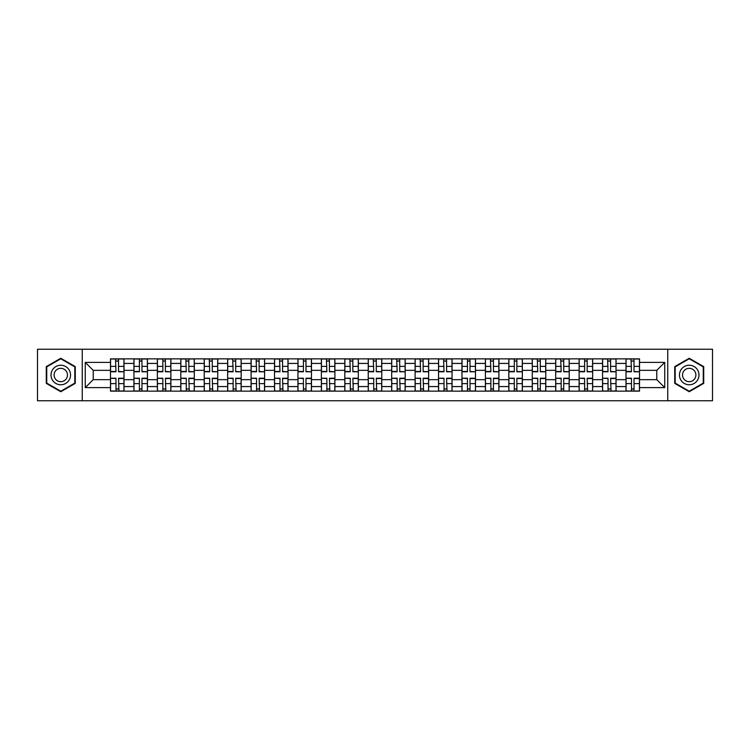 <?xml version="1.0" encoding="UTF-8"?>
<svg xmlns="http://www.w3.org/2000/svg" width="750" height="750" viewBox="0 0 750 750"><rect width="100%" height="100%" fill="white"/><g stroke="black" fill="none" stroke-linecap="round" stroke-linejoin="round"><path stroke-width="1.12" d="M667.744 400.763L712.5 400.763L712.5 349.237L37.5 349.237L37.5 400.763L667.744 400.763L667.744 349.237M133.931 391.144L133.931 363.431L124.013 363.431L124.013 391.144M124.013 363.431L124.013 358.856M133.931 363.431L133.931 358.856M147.45 358.856L147.45 391.144M157.359 391.144L157.359 358.856M170.878 358.856L170.878 391.144M180.787 391.144L180.787 358.856M194.306 358.856L194.306 391.144M204.225 391.144L204.225 358.856M217.744 358.856L217.744 391.144M227.653 391.144L227.653 358.856M241.172 358.856L241.172 391.144M251.081 391.144L251.081 358.856M264.6 358.856L264.6 391.144M274.519 391.144L274.519 358.856M288.038 358.856L288.038 391.144M297.947 391.144L297.947 358.856M311.466 358.856L311.466 391.144M321.375 391.144L321.375 358.856M334.894 358.856L334.894 391.144M344.812 391.144L344.812 358.856M358.331 358.856L358.331 391.144M368.241 391.144L368.241 358.856M381.759 358.856L381.759 391.144M391.669 391.144L391.669 358.856M405.188 358.856L405.188 391.144M415.106 391.144L415.106 358.856M428.625 358.856L428.625 391.144M438.534 391.144L438.534 358.856M452.053 358.856L452.053 391.144M461.962 391.144L461.962 358.856M475.481 358.856L475.481 391.144M485.4 391.144L485.4 358.856M498.919 358.856L498.919 391.144M508.828 391.144L508.828 358.856M522.347 358.856L522.347 391.144M532.256 391.144L532.256 358.856M545.775 358.856L545.775 391.144M555.694 391.144L555.694 358.856M569.212 358.856L569.212 391.144M579.122 391.144L579.122 358.856M592.641 358.856L592.641 391.144M602.55 391.144L602.55 358.856M616.069 358.856L616.069 391.144M625.988 391.144L625.988 358.856M625.988 379.659L616.069 379.659M602.55 379.659L592.641 379.659M579.122 379.659L569.212 379.659M555.694 379.659L545.775 379.659M532.256 379.659L522.347 379.659M508.828 379.659L498.919 379.659M485.4 379.659L475.481 379.659M461.962 379.659L452.053 379.659M438.534 379.659L428.625 379.659M415.106 379.659L405.188 379.659M391.669 379.659L381.759 379.659M368.241 379.659L358.331 379.659M344.812 379.659L334.894 379.659M321.375 379.659L311.466 379.659M297.947 379.659L288.038 379.659M274.519 379.659L264.6 379.659M251.081 379.659L241.172 379.659M227.653 379.659L217.744 379.659M204.225 379.659L194.306 379.659M180.787 379.659L170.878 379.659M157.359 379.659L147.45 379.659M133.931 379.659L124.013 379.659M625.988 370.341L616.069 370.341M602.55 370.341L592.641 370.341M579.122 370.341L569.212 370.341M555.694 370.341L545.775 370.341M532.256 370.341L522.347 370.341M508.828 370.341L498.919 370.341M485.4 370.341L475.481 370.341M461.962 370.341L452.053 370.341M438.534 370.341L428.625 370.341M415.106 370.341L405.188 370.341M391.669 370.341L381.759 370.341M368.241 370.341L358.331 370.341M344.812 370.341L334.894 370.341M321.375 370.341L311.466 370.341M297.947 370.341L288.038 370.341M274.519 370.341L264.6 370.341M251.081 370.341L241.172 370.341M227.653 370.341L217.744 370.341M204.225 370.341L194.306 370.341M180.787 370.341L170.878 370.341M157.359 370.341L147.45 370.341M133.931 370.341L124.013 370.341M93.225 379.659L110.494 379.659L110.494 370.341L93.225 370.341L93.225 379.659L85.266 387.619L85.266 362.381L110.494 362.381L110.494 370.341M639.506 370.341L639.506 379.659L656.775 379.659L656.775 370.341L639.506 370.341L639.506 358.856L110.494 358.856L110.494 362.381M639.506 362.381L664.734 362.381L664.734 387.619L639.506 387.619L639.506 379.659M110.494 379.659L110.494 391.144L639.506 391.144L639.506 387.619M110.494 387.619L85.266 387.619M82.256 400.763L82.256 349.237M75.272 366.628L60.778 358.266L46.284 366.628L46.284 383.372L60.778 391.734L75.272 383.372L75.272 366.628M703.716 366.628L689.222 358.266L674.728 366.628L674.728 383.372L689.222 391.734L703.716 383.372L703.716 366.628M118.537 388.894L115.978 388.894M115.978 361.106L118.537 361.106M141.966 388.894L139.406 388.894M139.406 361.106L141.966 361.106M165.394 388.894L162.844 388.894M162.844 361.106L165.394 361.106M188.831 388.894L186.272 388.894M186.272 361.106L188.831 361.106M212.259 388.894L209.7 388.894M209.7 361.106L212.259 361.106M235.688 388.894L233.138 388.894M233.138 361.106L235.688 361.106M259.125 388.894L256.566 388.894M256.566 361.106L259.125 361.106M282.553 388.894L279.994 388.894M279.994 361.106L282.553 361.106M305.981 388.894L303.431 388.894M303.431 361.106L305.981 361.106M329.419 388.894L326.859 388.894M326.859 361.106L329.419 361.106M352.847 388.894L350.287 388.894M350.287 361.106L352.847 361.106M376.275 388.894L373.725 388.894M373.725 361.106L376.275 361.106M399.713 388.894L397.153 388.894M397.153 361.106L399.713 361.106M423.141 388.894L420.581 388.894M420.581 361.106L423.141 361.106M446.569 388.894L444.019 388.894M444.019 361.106L446.569 361.106M470.006 388.894L467.447 388.894M467.447 361.106L470.006 361.106M493.434 388.894L490.875 388.894M490.875 361.106L493.434 361.106M516.863 388.894L514.312 388.894M514.312 361.106L516.863 361.106M540.3 388.894L537.741 388.894M537.741 361.106L540.3 361.106M563.728 388.894L561.169 388.894M561.169 361.106L563.728 361.106M587.156 388.894L584.606 388.894M584.606 361.106L587.156 361.106M610.594 388.894L608.034 388.894M608.034 361.106L610.594 361.106M634.022 388.894L631.462 388.894M631.462 361.106L634.022 361.106M85.266 362.381L93.225 370.341M656.775 379.659L664.734 387.619M656.775 370.341L664.734 362.381M118.537 371.456L123.937 371.775L118.537 371.775L118.537 359.006L123.937 359.006L120.938 359.006M123.937 371.456L123.937 359.006M115.978 360.956L118.537 360.956M113.578 359.006L110.569 359.006L110.569 371.775L115.978 371.775L115.528 359.006M110.569 359.006L118.537 359.006M115.978 378.544L110.569 378.225L115.978 378.225L115.978 390.994L110.569 390.994L113.578 390.994M110.569 378.544L110.569 390.994M118.537 389.044L115.978 389.044M120.938 390.994L123.937 390.994L123.937 378.225L118.537 378.225L118.987 390.994M123.937 390.994L115.978 390.994M141.966 371.456L147.375 371.775L141.966 371.775L141.966 359.006L147.375 359.006L144.366 359.006M147.375 371.456L147.375 359.006M139.406 360.956L141.966 360.956M137.006 359.006L134.006 359.006L134.006 371.775L139.406 371.775L139.406 359.006L141.966 359.006M134.006 359.006L139.406 359.006M165.394 371.456L170.803 371.775L165.394 371.775L165.394 359.006L170.803 359.006L167.803 359.006M170.803 371.456L170.803 359.006M162.844 360.956L165.394 360.956M160.434 359.006L157.434 359.006L157.434 371.775L162.844 371.775L162.844 359.006L165.394 359.006M157.434 359.006L162.844 359.006M52.322 379.884A9.759 9.759 0 0 0 65.663 383.456A9.759 9.759 0 0 0 69.234 370.116A9.759 9.759 0 0 0 55.903 366.544A9.759 9.759 0 0 0 52.322 379.884M54.994 378.337A6.684 6.684 0 0 0 64.125 380.784A6.684 6.684 0 0 0 66.572 371.663A6.684 6.684 0 0 0 57.441 369.216A6.684 6.684 0 0 0 54.994 378.337M60.778 358.781L74.822 366.891L74.822 383.109L60.778 391.219L46.734 383.109L46.734 366.891L60.778 358.781M680.766 379.884A9.759 9.759 0 0 0 694.097 383.456A9.759 9.759 0 0 0 697.678 370.116A9.759 9.759 0 0 0 684.338 366.544A9.759 9.759 0 0 0 680.766 379.884M683.428 378.337A6.684 6.684 0 0 0 692.559 380.784A6.684 6.684 0 0 0 695.006 371.663A6.684 6.684 0 0 0 685.875 369.216A6.684 6.684 0 0 0 683.428 378.337M689.222 358.781L703.266 366.891L703.266 383.109L689.222 391.219L675.178 383.109L675.178 366.891L689.222 358.781M139.406 378.544L134.006 378.225L139.406 378.225L139.406 390.994L134.006 390.994L137.006 390.994M134.006 378.544L134.006 390.994M141.966 389.044L139.406 389.044M144.366 390.994L147.375 390.994L147.375 378.225L141.966 378.225L141.966 390.994L139.406 390.994M147.375 390.994L141.966 390.994M162.844 378.544L157.434 378.225L162.844 378.225L162.844 390.994L157.434 390.994L160.434 390.994M157.434 378.544L157.434 390.994M165.394 389.044L162.844 389.044M167.803 390.994L170.803 390.994L170.803 378.225L165.394 378.225L165.844 390.994M170.803 390.994L162.844 390.994M188.831 371.456L194.231 371.775L188.831 371.775L188.831 359.006L194.231 359.006L191.231 359.006M194.231 371.456L194.231 359.006M186.272 360.956L188.831 360.956M183.872 359.006L180.862 359.006L180.862 371.775L186.272 371.775L185.822 359.006M180.862 359.006L188.831 359.006M212.259 371.456L217.669 371.775L212.259 371.775L212.259 359.006L217.669 359.006L214.659 359.006M217.669 371.456L217.669 359.006M209.7 360.956L212.259 360.956M207.3 359.006L204.3 359.006L204.3 371.775L209.7 371.775L209.25 359.006M204.3 359.006L212.259 359.006M235.688 371.456L241.097 371.775L235.688 371.775L235.688 359.006L241.097 359.006L238.097 359.006M241.097 371.456L241.097 359.006M233.138 360.956L235.688 360.956M230.728 359.006L227.728 359.006L227.728 371.775L233.138 371.775L232.688 359.006M227.728 359.006L235.688 359.006M186.272 378.544L180.862 378.225L186.272 378.225L186.272 390.994L180.862 390.994L183.872 390.994M180.862 378.544L180.862 390.994M188.831 389.044L186.272 389.044M191.231 390.994L194.231 390.994L194.231 378.225L188.831 378.225L189.281 390.994M194.231 390.994L186.272 390.994M209.7 378.544L204.3 378.225L209.7 378.225L209.7 390.994L204.3 390.994L207.3 390.994M204.3 378.544L204.3 390.994M212.259 389.044L209.7 389.044M214.659 390.994L217.669 390.994L217.669 378.225L212.259 378.225L212.709 390.994M217.669 390.994L209.7 390.994M233.138 378.544L227.728 378.225L233.138 378.225L233.138 390.994L227.728 390.994L230.728 390.994M227.728 378.544L227.728 390.994M235.688 389.044L233.138 389.044M238.097 390.994L241.097 390.994L241.097 378.225L235.688 378.225L236.137 390.994M241.097 390.994L233.138 390.994M259.125 371.456L264.525 371.775L259.125 371.775L259.125 359.006L264.525 359.006L261.525 359.006M264.525 371.456L264.525 359.006M256.566 360.956L259.125 360.956M254.166 359.006L251.156 359.006L251.156 371.775L256.566 371.775L256.116 359.006M251.156 359.006L259.125 359.006M256.566 378.544L251.156 378.225L256.566 378.225L256.566 390.994L251.156 390.994L254.166 390.994M251.156 378.544L251.156 390.994M259.125 389.044L256.566 389.044M261.525 390.994L264.525 390.994L264.525 378.225L259.125 378.225L259.575 390.994M264.525 390.994L256.566 390.994M282.553 371.456L287.963 371.775L282.553 371.775L282.553 359.006L287.963 359.006L284.953 359.006M287.963 371.456L287.963 359.006M279.994 360.956L282.553 360.956M277.594 359.006L274.594 359.006L274.594 371.775L279.994 371.775L279.544 359.006M274.594 359.006L282.553 359.006M279.994 378.544L274.594 378.225L279.994 378.225L279.994 390.994L274.594 390.994L277.594 390.994M274.594 378.544L274.594 390.994M282.553 389.044L279.994 389.044M284.953 390.994L287.963 390.994L287.963 378.225L282.553 378.225L283.003 390.994M287.963 390.994L279.994 390.994M305.981 371.456L311.391 371.775L305.981 371.775L305.981 359.006L311.391 359.006L308.391 359.006M311.391 371.456L311.391 359.006M303.431 360.956L305.981 360.956M301.022 359.006L298.022 359.006L298.022 371.775L303.431 371.775L303.431 359.006L305.981 359.006M298.022 359.006L303.431 359.006M303.431 378.544L298.022 378.225L303.431 378.225L303.431 390.994L298.022 390.994L301.022 390.994M298.022 378.544L298.022 390.994M305.981 389.044L303.431 389.044M308.391 390.994L311.391 390.994L311.391 378.225L305.981 378.225L305.981 390.994L303.431 390.994M311.391 390.994L305.981 390.994M329.419 371.456L334.819 371.775L329.419 371.775L329.419 359.006L334.819 359.006L331.819 359.006M334.819 371.456L334.819 359.006M326.859 360.956L329.419 360.956M324.459 359.006L321.45 359.006L321.45 371.775L326.859 371.775L326.409 359.006M321.45 359.006L329.419 359.006M326.859 378.544L321.45 378.225L326.859 378.225L326.859 390.994L321.45 390.994L324.459 390.994M321.45 378.544L321.45 390.994M329.419 389.044L326.859 389.044M331.819 390.994L334.819 390.994L334.819 378.225L329.419 378.225L329.869 390.994M334.819 390.994L326.859 390.994M352.847 371.456L358.256 371.775L352.847 371.775L352.847 359.006L358.256 359.006L355.247 359.006M358.256 371.456L358.256 359.006M350.287 360.956L352.847 360.956M347.887 359.006L344.887 359.006L344.887 371.775L350.287 371.775L349.838 359.006M344.887 359.006L352.847 359.006M350.287 378.544L344.887 378.225L350.287 378.225L350.287 390.994L344.887 390.994L347.887 390.994M344.887 378.544L344.887 390.994M352.847 389.044L350.287 389.044M355.247 390.994L358.256 390.994L358.256 378.225L352.847 378.225L353.297 390.994M358.256 390.994L350.287 390.994M376.275 371.456L381.684 371.775L376.275 371.775L376.275 359.006L381.684 359.006L378.684 359.006M381.684 371.456L381.684 359.006M373.725 360.956L376.275 360.956M371.316 359.006L368.316 359.006L368.316 371.775L373.725 371.775L373.275 359.006M368.316 359.006L376.275 359.006M373.725 378.544L368.316 378.225L373.725 378.225L373.725 390.994L368.316 390.994L371.316 390.994M368.316 378.544L368.316 390.994M376.275 389.044L373.725 389.044M378.684 390.994L381.684 390.994L381.684 378.225L376.275 378.225L376.725 390.994M381.684 390.994L373.725 390.994M399.713 371.456L405.113 371.775L399.713 371.775L399.713 359.006L405.113 359.006L402.113 359.006M405.113 371.456L405.113 359.006M397.153 360.956L399.713 360.956M394.753 359.006L391.744 359.006L391.744 371.775L397.153 371.775L396.703 359.006M391.744 359.006L399.713 359.006M397.153 378.544L391.744 378.225L397.153 378.225L397.153 390.994L391.744 390.994L394.753 390.994M391.744 378.544L391.744 390.994M399.713 389.044L397.153 389.044M402.113 390.994L405.113 390.994L405.113 378.225L399.713 378.225L400.162 390.994M405.113 390.994L397.153 390.994M423.141 371.456L428.55 371.775L423.141 371.775L423.141 359.006L428.55 359.006L425.541 359.006M428.55 371.456L428.55 359.006M420.581 360.956L423.141 360.956M418.181 359.006L415.181 359.006L415.181 371.775L420.581 371.775L420.131 359.006M415.181 359.006L423.141 359.006M420.581 378.544L415.181 378.225L420.581 378.225L420.581 390.994L415.181 390.994L418.181 390.994M415.181 378.544L415.181 390.994M423.141 389.044L420.581 389.044M425.541 390.994L428.55 390.994L428.55 378.225L423.141 378.225L423.591 390.994M428.55 390.994L420.581 390.994M446.569 371.456L451.978 371.775L446.569 371.775L446.569 359.006L451.978 359.006L448.978 359.006M451.978 371.456L451.978 359.006M444.019 360.956L446.569 360.956M441.609 359.006L438.609 359.006L438.609 371.775L444.019 371.775L443.569 359.006M438.609 359.006L446.569 359.006M444.019 378.544L438.609 378.225L444.019 378.225L444.019 390.994L438.609 390.994L441.609 390.994M438.609 378.544L438.609 390.994M446.569 389.044L444.019 389.044M448.978 390.994L451.978 390.994L451.978 378.225L446.569 378.225L447.019 390.994M451.978 390.994L444.019 390.994M470.006 371.456L475.406 371.775L470.006 371.775L470.006 359.006L475.406 359.006L472.406 359.006M475.406 371.456L475.406 359.006M467.447 360.956L470.006 360.956M465.047 359.006L462.037 359.006L462.037 371.775L467.447 371.775L467.447 359.006L470.006 359.006M462.037 359.006L467.447 359.006M467.447 378.544L462.037 378.225L467.447 378.225L467.447 390.994L462.037 390.994L465.047 390.994M462.037 378.544L462.037 390.994M470.006 389.044L467.447 389.044M472.406 390.994L475.406 390.994L475.406 378.225L470.006 378.225L470.006 390.994L467.447 390.994M475.406 390.994L470.006 390.994M493.434 371.456L498.844 371.775L493.434 371.775L493.434 359.006L498.844 359.006L495.834 359.006M498.844 371.456L498.844 359.006M490.875 360.956L493.434 360.956M488.475 359.006L485.475 359.006L485.475 371.775L490.875 371.775L490.425 359.006M485.475 359.006L493.434 359.006M490.875 378.544L485.475 378.225L490.875 378.225L490.875 390.994L485.475 390.994L488.475 390.994M485.475 378.544L485.475 390.994M493.434 389.044L490.875 389.044M495.834 390.994L498.844 390.994L498.844 378.225L493.434 378.225L493.434 390.994L490.875 390.994M498.844 390.994L493.434 390.994M516.863 371.456L522.272 371.775L516.863 371.775L516.863 359.006L522.272 359.006L519.272 359.006M522.272 371.456L522.272 359.006M514.312 360.956L516.863 360.956M511.903 359.006L508.903 359.006L508.903 371.775L514.312 371.775L514.312 359.006L516.863 359.006M508.903 359.006L514.312 359.006M514.312 378.544L508.903 378.225L514.312 378.225L514.312 390.994L508.903 390.994L511.903 390.994M508.903 378.544L508.903 390.994M516.863 389.044L514.312 389.044M519.272 390.994L522.272 390.994L522.272 378.225L516.863 378.225L516.863 390.994L514.312 390.994M522.272 390.994L516.863 390.994M540.3 371.456L545.7 371.775L540.3 371.775L540.3 359.006L545.7 359.006L542.7 359.006M545.7 371.456L545.7 359.006M537.741 360.956L540.3 360.956M535.341 359.006L532.331 359.006L532.331 371.775L537.741 371.775L537.291 359.006M532.331 359.006L540.3 359.006M537.741 378.544L532.331 378.225L537.741 378.225L537.741 390.994L532.331 390.994L535.341 390.994M532.331 378.544L532.331 390.994M540.3 389.044L537.741 389.044M542.7 390.994L545.7 390.994L545.7 378.225L540.3 378.225L540.3 390.994L537.741 390.994M545.7 390.994L540.3 390.994M563.728 371.456L569.138 371.775L563.728 371.775L563.728 359.006L569.138 359.006L566.128 359.006M569.138 371.456L569.138 359.006M561.169 360.956L563.728 360.956M558.769 359.006L555.769 359.006L555.769 371.775L561.169 371.775L560.719 359.006M555.769 359.006L563.728 359.006M561.169 378.544L555.769 378.225L561.169 378.225L561.169 390.994L555.769 390.994L558.769 390.994M555.769 378.544L555.769 390.994M563.728 389.044L561.169 389.044M566.128 390.994L569.138 390.994L569.138 378.225L563.728 378.225L563.728 390.994L561.169 390.994M569.138 390.994L563.728 390.994M587.156 371.456L592.566 371.775L587.156 371.775L587.156 359.006L592.566 359.006L589.566 359.006M592.566 371.456L592.566 359.006M584.606 360.956L587.156 360.956M582.197 359.006L579.197 359.006L579.197 371.775L584.606 371.775L584.606 359.006L587.156 359.006M579.197 359.006L584.606 359.006M584.606 378.544L579.197 378.225L584.606 378.225L584.606 390.994L579.197 390.994L582.197 390.994M579.197 378.544L579.197 390.994M587.156 389.044L584.606 389.044M589.566 390.994L592.566 390.994L592.566 378.225L587.156 378.225L587.606 390.994M592.566 390.994L584.606 390.994M610.594 371.456L615.994 371.775L610.594 371.775L610.594 359.006L615.994 359.006L612.994 359.006M615.994 371.456L615.994 359.006M608.034 360.956L610.594 360.956M605.634 359.006L602.625 359.006L602.625 371.775L608.034 371.775L607.584 359.006M602.625 359.006L610.594 359.006M608.034 378.544L602.625 378.225L608.034 378.225L608.034 390.994L602.625 390.994L605.634 390.994M602.625 378.544L602.625 390.994M610.594 389.044L608.034 389.044M612.994 390.994L615.994 390.994L615.994 378.225L610.594 378.225L611.044 390.994M615.994 390.994L608.034 390.994M634.022 371.456L639.431 371.775L634.022 371.775L634.022 359.006L639.431 359.006L636.422 359.006M639.431 371.456L639.431 359.006M631.462 360.956L634.022 360.956M629.062 359.006L626.062 359.006L626.062 371.775L631.462 371.775L631.013 359.006M626.062 359.006L634.022 359.006M631.462 378.544L626.062 378.225L631.462 378.225L631.462 390.994L626.062 390.994L629.062 390.994M626.062 378.544L626.062 390.994M634.022 389.044L631.462 389.044M636.422 390.994L639.431 390.994L639.431 378.225L634.022 378.225L634.022 390.994L631.462 390.994M639.431 390.994L634.022 390.994M602.55 363.431L592.641 363.431M579.122 363.431L569.212 363.431M555.694 363.431L545.775 363.431M532.256 363.431L522.347 363.431M508.828 363.431L498.919 363.431M485.4 363.431L475.481 363.431M461.962 363.431L452.053 363.431M438.534 363.431L428.625 363.431M415.106 363.431L405.188 363.431M391.669 363.431L381.759 363.431M368.241 363.431L358.331 363.431M344.812 363.431L334.894 363.431M321.375 363.431L311.466 363.431M297.947 363.431L288.038 363.431M274.519 363.431L264.6 363.431M251.081 363.431L241.172 363.431M227.653 363.431L217.744 363.431M204.225 363.431L194.306 363.431M180.787 363.431L170.878 363.431M157.359 363.431L147.45 363.431M625.988 363.431L616.069 363.431M602.55 386.569L592.641 386.569M579.122 386.569L569.212 386.569M555.694 386.569L545.775 386.569M532.256 386.569L522.347 386.569M508.828 386.569L498.919 386.569M485.4 386.569L475.481 386.569M461.962 386.569L452.053 386.569M438.534 386.569L428.625 386.569M415.106 386.569L405.188 386.569M391.669 386.569L381.759 386.569M368.241 386.569L358.331 386.569M344.812 386.569L334.894 386.569M321.375 386.569L311.466 386.569M297.947 386.569L288.038 386.569M274.519 386.569L264.6 386.569M251.081 386.569L241.172 386.569M227.653 386.569L217.744 386.569M204.225 386.569L194.306 386.569M180.787 386.569L170.878 386.569M157.359 386.569L147.45 386.569M133.931 386.569L124.013 386.569M625.988 386.569L616.069 386.569M118.537 366.384L123.937 366.384M110.569 371.456L115.978 371.456M110.569 366.384L115.978 366.384M115.978 383.616L110.569 383.616M123.937 378.544L118.537 378.544M123.937 383.616L118.537 383.616M141.966 366.384L147.375 366.384M134.006 371.456L139.406 371.456M134.006 366.384L139.406 366.384M165.394 366.384L170.803 366.384M157.434 371.456L162.844 371.456M157.434 366.384L162.844 366.384M139.406 383.616L134.006 383.616M147.375 378.544L141.966 378.544M147.375 383.616L141.966 383.616M162.844 383.616L157.434 383.616M170.803 378.544L165.394 378.544M170.803 383.616L165.394 383.616M188.831 366.384L194.231 366.384M180.862 371.456L186.272 371.456M180.862 366.384L186.272 366.384M212.259 366.384L217.669 366.384M204.3 371.456L209.7 371.456M204.3 366.384L209.7 366.384M235.688 366.384L241.097 366.384M227.728 371.456L233.138 371.456M227.728 366.384L233.138 366.384M186.272 383.616L180.862 383.616M194.231 378.544L188.831 378.544M194.231 383.616L188.831 383.616M209.7 383.616L204.3 383.616M217.669 378.544L212.259 378.544M217.669 383.616L212.259 383.616M233.138 383.616L227.728 383.616M241.097 378.544L235.688 378.544M241.097 383.616L235.688 383.616M259.125 366.384L264.525 366.384M251.156 371.456L256.566 371.456M251.156 366.384L256.566 366.384M256.566 383.616L251.156 383.616M264.525 378.544L259.125 378.544M264.525 383.616L259.125 383.616M282.553 366.384L287.963 366.384M274.594 371.456L279.994 371.456M274.594 366.384L279.994 366.384M279.994 383.616L274.594 383.616M287.963 378.544L282.553 378.544M287.963 383.616L282.553 383.616M305.981 366.384L311.391 366.384M298.022 371.456L303.431 371.456M298.022 366.384L303.431 366.384M303.431 383.616L298.022 383.616M311.391 378.544L305.981 378.544M311.391 383.616L305.981 383.616M329.419 366.384L334.819 366.384M321.45 371.456L326.859 371.456M321.45 366.384L326.859 366.384M326.859 383.616L321.45 383.616M334.819 378.544L329.419 378.544M334.819 383.616L329.419 383.616M352.847 366.384L358.256 366.384M344.887 371.456L350.287 371.456M344.887 366.384L350.287 366.384M350.287 383.616L344.887 383.616M358.256 378.544L352.847 378.544M358.256 383.616L352.847 383.616M376.275 366.384L381.684 366.384M368.316 371.456L373.725 371.456M368.316 366.384L373.725 366.384M373.725 383.616L368.316 383.616M381.684 378.544L376.275 378.544M381.684 383.616L376.275 383.616M399.713 366.384L405.113 366.384M391.744 371.456L397.153 371.456M391.744 366.384L397.153 366.384M397.153 383.616L391.744 383.616M405.113 378.544L399.713 378.544M405.113 383.616L399.713 383.616M423.141 366.384L428.55 366.384M415.181 371.456L420.581 371.456M415.181 366.384L420.581 366.384M420.581 383.616L415.181 383.616M428.55 378.544L423.141 378.544M428.55 383.616L423.141 383.616M446.569 366.384L451.978 366.384M438.609 371.456L444.019 371.456M438.609 366.384L444.019 366.384M444.019 383.616L438.609 383.616M451.978 378.544L446.569 378.544M451.978 383.616L446.569 383.616M470.006 366.384L475.406 366.384M462.037 371.456L467.447 371.456M462.037 366.384L467.447 366.384M467.447 383.616L462.037 383.616M475.406 378.544L470.006 378.544M475.406 383.616L470.006 383.616M493.434 366.384L498.844 366.384M485.475 371.456L490.875 371.456M485.475 366.384L490.875 366.384M490.875 383.616L485.475 383.616M498.844 378.544L493.434 378.544M498.844 383.616L493.434 383.616M516.863 366.384L522.272 366.384M508.903 371.456L514.312 371.456M508.903 366.384L514.312 366.384M514.312 383.616L508.903 383.616M522.272 378.544L516.863 378.544M522.272 383.616L516.863 383.616M540.3 366.384L545.7 366.384M532.331 371.456L537.741 371.456M532.331 366.384L537.741 366.384M537.741 383.616L532.331 383.616M545.7 378.544L540.3 378.544M545.7 383.616L540.3 383.616M563.728 366.384L569.138 366.384M555.769 371.456L561.169 371.456M555.769 366.384L561.169 366.384M561.169 383.616L555.769 383.616M569.138 378.544L563.728 378.544M569.138 383.616L563.728 383.616M587.156 366.384L592.566 366.384M579.197 371.456L584.606 371.456M579.197 366.384L584.606 366.384M584.606 383.616L579.197 383.616M592.566 378.544L587.156 378.544M592.566 383.616L587.156 383.616M610.594 366.384L615.994 366.384M602.625 371.456L608.034 371.456M602.625 366.384L608.034 366.384M608.034 383.616L602.625 383.616M615.994 378.544L610.594 378.544M615.994 383.616L610.594 383.616M634.022 366.384L639.431 366.384M626.062 371.456L631.462 371.456M626.062 366.384L631.462 366.384M631.462 383.616L626.062 383.616M639.431 378.544L634.022 378.544M639.431 383.616L634.022 383.616"/></g></svg>
